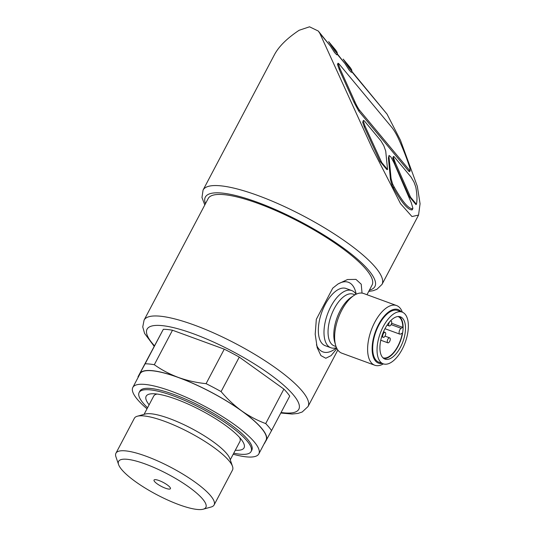<?xml version="1.0" encoding="UTF-8"?>
<svg xmlns="http://www.w3.org/2000/svg" width="536" height="536" viewBox="0 0 536 536"><rect width="100%" height="100%" fill="white"/><g stroke="black" fill="none" stroke-linecap="round" stroke-linejoin="round"><path stroke-width="0.8" d="M389.672 341.419A2.647 1.28 110.1 0 0 389.672 337.841A2.647 1.28 110.1 0 0 387.562 339.884A2.647 1.28 110.1 0 0 387.85 342.812A2.647 1.28 110.1 0 0 389.672 341.419M391.119 324.575A2.647 1.28 110.1 0 0 391.119 320.99A2.647 1.28 110.1 0 0 389.009 323.041A2.647 1.28 110.1 0 0 389.303 325.962A2.647 1.28 110.1 0 0 391.119 324.575M385.123 335.951A2.647 1.28 110.1 0 0 385.123 332.367A2.647 1.28 110.1 0 0 383.012 334.417A2.647 1.28 110.1 0 0 383.3 337.345A2.647 1.28 110.1 0 0 385.123 335.951M366.986 294.72L372.105 285.011A92.668 21.902 -152.2 0 0 300.348 222.42A92.668 21.902 -152.2 0 0 208.162 198.575L144.09 320.093L142.75 326.927L144.593 333.432L154.12 346.229M362.041 293.098L361.217 284.201L355.978 279.39L347.536 279.524L338.055 283.959L332.749 288.154L316.327 319.302L315.202 334.216L317.178 347.65L320.923 355.609L325.808 358.256L331.087 355.629L336.528 349.083M265.347 441.503A71.482 16.897 -152.2 0 0 266.231 440.404A71.482 16.897 -152.2 0 0 241.669 410.871A71.482 16.897 -152.2 0 0 178.468 377.478C169.698 374.188 161.651 369.934 154.314 364.721L172.498 330.23A78.102 18.465 -152.2 0 0 163.319 329.312L137.973 376.842A78.102 18.465 -152.2 0 0 138.221 377.21M264.221 443.641A78.102 18.465 -152.2 0 0 264.382 443.641L271.538 430.596A78.102 18.465 -152.2 0 0 265.702 423.581C257.213 420.432 249.2 416.197 241.669 410.871C234.205 405.437 227.344 399.012 221.093 391.595A78.102 18.465 -152.2 0 0 206.079 383.662C196.504 382.691 187.299 380.627 178.468 377.478A71.482 16.897 -152.2 0 0 139.822 373.605A71.482 16.897 -152.2 0 0 139.347 375.073M221.093 391.595L239.277 357.103L283.886 389.089A78.102 18.465 -152.2 0 1 289.721 396.104L271.538 430.596M283.886 389.089L265.702 423.581M239.277 357.103A78.102 18.465 -152.2 0 0 224.262 349.171L206.079 383.662M154.314 364.721A78.102 18.465 -152.2 0 0 145.135 363.803L137.973 376.842M163.319 329.312L145.135 363.803M409.142 196.39L410.576 197.228L416.418 204.256A96.373 22.78 27.8 0 1 415.983 204.611L409.142 196.39L394.603 163.614L392.834 157.705M392.754 158.361L393.357 157.222L395.2 162.475L410.576 197.228M387.541 169.537L385.726 151.085L383.856 145.805L380.982 140.914L364.299 120.855L363.375 120.419L362.705 122.349L364.366 127.139L380.024 161.383L386.865 169.604L387.541 169.537L381.706 162.515L364.969 126L363.301 121.21L362.705 122.349M412.888 208.263L412.305 208.792L412.888 208.263L411.34 202.889L394.02 162.837L390.932 157.014L389.049 155.44L389.002 156.8L391.066 178.508L390.463 179.647L391.91 184.9L393.511 188.056C401.417 202.199 407.481 209.496 411.702 209.931L412.285 209.402M389.029 155.494L388.406 157.939L390.463 179.647M337.479 64.38L339.322 69.693L354.142 102.577L358.845 111.227L408.74 171.212L409.658 171.694L410.261 170.562M351.717 71.657L387.039 114.128L400.452 140.238L417.336 186.347L420.07 203.74L418.562 215.057L411.97 216.551L400.539 203.693L372.259 148.331L319.838 33.333L330.424 46.056L334.605 52.582L336.796 54.846L337.392 53.714M337.157 54.156L344.976 63.556L349.157 70.082L351.355 72.34L351.951 71.214L349.767 68.956L343.194 59.107M318.304 31.041L330.424 46.056M337.305 53.888L344.976 63.556M351.857 71.389L387.039 114.128M319.838 33.333L318.297 31.048L309.527 26.8L299.122 30.284C287.115 38.264 278.901 46.377 274.479 54.625L203.064 190.072L201.971 197.536L204.792 204.966M172.498 330.23L224.262 349.171M233.194 454.24A71.221 16.837 -152.2 0 0 258.828 453.878L266.024 440.224A71.221 16.837 -152.2 0 0 210.876 392.111A71.221 16.837 -152.2 0 0 140.023 373.786L132.828 387.441A71.221 16.837 -152.2 0 0 147.005 408.8M258.828 453.878A71.221 16.837 -152.2 0 0 203.68 405.765A71.221 16.837 -152.2 0 0 132.828 387.441M233.75 453.188A63.275 14.954 -152.2 0 0 251.083 451.533L251.799 450.173A63.275 14.954 -152.2 0 0 202.802 407.427A63.275 14.954 -152.2 0 0 139.856 391.146L139.132 392.513A63.275 14.954 -152.2 0 0 147.561 407.749M251.083 451.533A63.275 14.954 -152.2 0 0 202.085 408.794A63.275 14.954 -152.2 0 0 139.132 392.513M235.304 450.233A55.335 13.078 -152.2 0 0 242.071 440.552A55.335 13.078 -152.2 0 0 201.208 410.455A55.335 13.078 -152.2 0 0 153.289 393.746A55.335 13.078 -152.2 0 0 149.122 404.794M230.259 459.801L239.934 441.463A48.716 11.517 -152.2 0 0 239.646 437.55M157.135 394.047A48.716 11.517 -152.2 0 0 153.745 396.017L144.077 414.362M203.231 509.2L211.137 507.009A55.483 13.112 -152.2 0 0 214.099 504.966L232.517 470.025A55.483 13.112 -152.2 0 0 232.53 466.427L229.877 458.669A49.325 11.658 -152.2 0 0 191.667 428.552A49.325 11.658 -152.2 0 0 145.229 414.04L137.323 416.231A55.483 13.112 -152.2 0 0 134.362 418.274L115.944 453.215A55.483 13.112 -152.2 0 0 115.93 456.813L118.583 464.571A49.325 11.658 -152.2 0 0 179.178 504.751A49.325 11.658 -152.2 0 0 203.231 509.2A49.325 11.658 -152.2 0 0 167.668 474.065A49.325 11.658 -152.2 0 0 118.583 464.571M232.53 466.427A55.483 13.112 -152.2 0 0 189.556 432.552A55.483 13.112 -152.2 0 0 137.323 416.231M214.099 504.966A55.483 13.112 -152.2 0 0 171.138 467.486A55.483 13.112 -152.2 0 0 115.944 453.215M165.416 488.202A9.266 2.191 -152.2 0 0 170.428 488.698A9.266 2.191 -152.2 0 0 163.252 482.44A9.266 2.191 -152.2 0 0 154.033 480.055A9.266 2.191 -152.2 0 0 165.416 488.202M343.308 59.248L350.243 67.583L351.583 69.64L351.951 71.208M345.579 62.417L351.583 69.64M328.756 41.748L335.69 50.089L337.03 52.139L337.399 53.707L335.214 51.463L328.642 41.614M331.027 44.917L337.03 52.139M409.337 170.073L359.442 110.088C357.901 107.95 356.333 105.069 354.745 101.445L339.925 68.561L338.082 63.241L338.933 63.804L392.345 128.024C394.623 131.146 396.774 134.918 398.791 139.333C403.353 149.49 407.012 158.904 409.752 167.58L410.254 170.555L409.337 170.073L408.74 171.212M392.828 157.698L393.424 156.566L393.357 157.222C393.29 156.244 393.638 156.19 394.409 157.061L411.092 177.115L414.06 182.24L415.815 187.131C417.115 194.461 417.316 200.169 416.418 204.256M363.301 121.21L363.375 120.419M380.024 161.383A96.373 22.78 27.8 0 1 381.706 162.515M411.702 209.931L412.305 208.792C408.11 208.39 402.047 201.101 394.107 186.917L392.513 183.761L391.91 184.9M392.513 183.761L391.066 178.508M394.107 186.917L393.511 188.056M356.172 294.21A37.064 17.882 110.1 0 0 337.513 284.335M316.461 344.802A37.064 17.882 110.1 0 0 336.561 347.81M356.025 294.277A30.445 14.693 110.1 0 0 355.107 292.991A30.445 14.693 110.1 0 0 351.77 290.566L346.109 288.495A30.445 14.693 110.1 0 0 321.848 312.039A30.445 14.693 110.1 0 0 325.185 345.68L330.846 347.75A30.445 14.693 110.1 0 0 336.494 347.656M351.77 290.566A30.445 14.693 110.1 0 0 327.509 314.109A30.445 14.693 110.1 0 0 330.846 347.75M402.322 312.166A31.771 15.33 110.1 0 0 400.077 308.086A31.771 15.33 110.1 0 0 396.593 305.554L363.609 293.487A31.771 15.33 110.1 0 0 353.874 295.517L351.08 297.386A28.522 13.762 110.1 0 0 334.719 342.095L335.65 345.325A31.771 15.33 110.1 0 0 341.774 353.157L374.758 365.23A31.771 15.33 110.1 0 0 383.401 363.877M353.874 295.517A31.771 15.33 110.1 0 0 335.65 345.325M396.593 305.554A31.771 15.33 110.1 0 0 371.281 330.122A31.771 15.33 110.1 0 0 374.758 365.23M401.183 311.744A28.522 13.762 110.1 0 0 375.421 331.643A28.522 13.762 110.1 0 0 382.255 363.462M402.168 312.106L397.812 310.512A27.537 13.286 110.1 0 0 375.87 331.804A27.537 13.286 110.1 0 0 378.885 362.229L383.24 363.823A27.537 13.286 110.1 0 0 403.776 346.008A27.537 13.286 110.1 0 0 405.183 314.297A27.537 13.286 110.1 0 0 402.168 312.106A27.537 13.286 110.1 0 0 380.225 333.399A27.537 13.286 110.1 0 0 383.24 363.823M382.503 357.304A22.505 10.861 -69.9 0 1 383.655 331.389A22.505 10.861 -69.9 0 1 400.439 316.83A22.505 10.861 -69.9 0 1 402.905 341.693A22.505 10.861 -69.9 0 1 384.969 359.1A22.505 10.861 -69.9 0 1 382.503 357.304M383.83 358.51A22.505 10.861 110.1 0 0 398.04 346.383A22.505 10.861 110.1 0 0 399.186 316.535M391.092 324.615L401.142 328.293L402.804 327.362A21.976 10.606 110.1 0 0 398.047 316.521M401.142 328.293A3.176 1.534 110.1 0 0 399.233 331.402A3.176 1.534 110.1 0 0 399.809 334.136A3.176 1.534 110.1 0 0 400.653 334.015L402.315 333.084A21.976 10.606 110.1 0 1 382.945 357.787M391.602 323.268L402.804 327.362M337.827 350.021L308.033 406.529A92.668 21.902 -152.2 0 0 236.275 343.938A92.668 21.902 -152.2 0 0 144.09 320.093M395.2 162.475L394.603 163.614M389.002 156.8L388.406 157.939M418.562 215.057L381.994 284.415A101.136 23.906 -152.2 0 0 303.678 216.095A101.136 23.906 -152.2 0 0 203.064 190.072M369.405 290.13A95.844 22.653 -152.2 0 0 300.696 221.757A95.844 22.653 -152.2 0 0 205.462 203.693M281.078 412.506A85.78 20.274 -152.2 0 0 279.98 382.041A85.78 20.274 -152.2 0 0 180.15 329.399A85.78 20.274 -152.2 0 0 154.395 345.707M339.925 68.561L339.322 69.693M354.745 101.445L354.142 102.577M359.442 110.088L358.845 111.227M364.969 126L364.366 127.139M354.973 294.834L353.164 294.177A27.537 13.286 110.1 0 0 331.228 315.47A27.537 13.286 110.1 0 0 334.243 345.894L336.045 346.551M380.768 340.219L387.85 342.812M385.016 336.139L389.672 337.841M387.059 325.144L389.303 325.962M390.556 320.783L391.119 320.99M381.666 336.742L383.3 337.345M383.488 331.771L385.123 332.367M381.994 284.415L376.902 289.306L372.935 290.753L368.735 291.403M308.033 406.529L302.217 411.99L297.983 413.417L292.107 414.033L280.804 413.022M338.055 63.228L337.459 64.367M412.78 208.745L412.177 209.884M384.955 328.702L399.809 334.136"/></g></svg>
